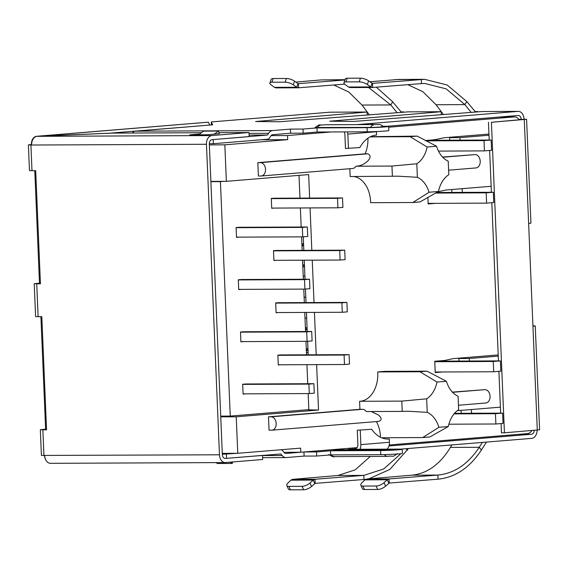 <?xml version="1.0" encoding="UTF-8"?>
<svg xmlns="http://www.w3.org/2000/svg" width="568" height="568" viewBox="0 0 568 568"><rect width="100%" height="100%" fill="white"/><g stroke="black" fill="none" stroke-linecap="round" stroke-linejoin="round"><path stroke-width="0.85" d="M532.919 325.819L535.248 325.94L532.94 326.259L528.63 223.437L530.938 223.117L526.586 119.266L491.419 122.29L504.434 432.816L501.473 432.83L501.082 423.565M387.248 126.259L518.179 115.496A4.118 2.861 -90.2 0 1 518.335 115.489A4.118 2.861 -90.2 0 1 521.211 119.379L526.586 119.266M491.419 122.29L521.218 119.607M488.459 122.297L489.197 140.033M489.637 150.463L491.391 192.268M491.824 202.698L498.455 360.9M498.896 371.33L500.649 413.135M504.434 432.816L539.6 429.791L535.248 325.94M476.545 111.995L476.531 111.562A8.236 5.723 -90.2 0 1 476.836 111.548A8.236 5.723 -90.2 0 1 478.377 111.846M402.478 112.315L402.464 111.882A8.236 5.723 -90.2 0 1 402.769 111.875A8.236 5.723 -90.2 0 1 404.31 112.166M475.26 112.095L475.246 111.669L476.531 111.562L474.912 111.569M475.182 111.669L474.422 112.159M475.246 111.669L466.782 101.537L464.88 104.611L471.191 112.421M401.193 112.414L401.178 111.988L402.464 111.882L400.845 111.889L402.769 111.875M401.115 111.988L400.355 112.478M401.178 111.988L392.708 101.857L390.812 104.931L397.117 112.741M407.824 84.675L422.848 91.689L436.046 104.739L443.501 114.622M372.395 83.354L424.686 79.328L398.587 79.442L369.931 81.757M424.686 79.328L447.186 85.015L466.782 101.537M333.757 84.994L348.78 92.009L361.979 105.059L369.434 114.942M344.996 79.676L321.346 79.903L295.864 82.076M376.343 87.174L392.708 101.857M436.046 104.739L464.88 104.611L446.178 88.864L424.708 83.453L421.463 83.588L421.293 79.477L395.42 79.584M361.979 105.059L390.812 104.931L368.561 87.493M298.321 83.673L344.89 79.981M372.48 83.354L372.068 83.248L372.48 83.354L372.651 87.465L421.463 83.588M298.413 83.673L298.001 83.567L298.413 83.673L298.583 87.784L344.655 84.128M348.454 87.025L350.009 87.571L372.651 87.465L370.79 86.932L348.454 87.025L345.245 84.618A6.177 2.009 19.2 0 1 343.959 82.651A6.177 2.009 19.2 0 1 345.962 81.898L359.175 81.842A6.177 2.009 19.2 0 1 367.34 84.518L370.79 86.932L372.068 83.248L368.625 80.841L367.34 84.518M343.959 82.651L345.245 78.973A6.177 2.009 19.2 0 1 347.24 78.221L360.453 78.164A6.177 2.009 19.2 0 1 368.625 80.841M274.387 87.344L275.934 87.891L298.583 87.784L296.723 87.252L274.387 87.344L271.17 84.937A6.177 2.009 19.2 0 1 269.892 82.971A6.177 2.009 19.2 0 1 271.887 82.218L285.108 82.161A6.177 2.009 19.2 0 1 293.273 84.838L296.723 87.252L298.001 83.567L294.551 81.16L293.273 84.838M269.892 82.971L271.177 79.293A6.177 2.009 19.2 0 1 273.173 78.54L286.386 78.483A6.177 2.009 19.2 0 1 294.551 81.16M368.802 478.845L389.875 469.416L408.513 448.493M365.636 479.328L363.974 479.491L363.804 475.38L383.698 468.962L400.838 453.711M286.797 485.576L288.374 489.02A6.177 2.428 -24.6 0 0 290.411 489.836L288.828 486.393A6.177 2.428 155.4 0 1 286.797 485.576A6.177 2.428 155.4 0 1 287.862 483.127L290.851 480.187L292.527 479.356L337.932 475.494L355.185 469.835L370.308 456.452M290.411 489.836L303.624 489.779A6.177 2.428 -24.6 0 0 311.541 486.471L315.162 483.375L363.974 479.491M315.162 483.375L314.991 479.257L363.804 475.38L337.932 475.494M292.527 479.356L314.991 479.257L313.188 480.088L314.764 483.531M311.541 486.471L309.965 483.027L313.188 480.088L290.851 480.187M309.965 483.027A6.177 2.428 155.4 0 1 302.048 486.336L303.624 489.779M288.828 486.393L302.048 486.336M364.478 489.517L362.895 486.073A6.177 2.428 155.4 0 1 360.865 485.257L362.441 488.7A6.177 2.428 -24.6 0 0 364.478 489.517L377.692 489.46A6.177 2.428 -24.6 0 0 385.608 486.151L389.229 483.056L438.042 479.172C455.273 477.454 469.722 467.741 481.387 450.041L486.485 442.081M360.865 485.257A6.177 2.428 155.4 0 1 361.93 482.8L364.919 479.861L366.594 479.037L411.999 475.175C427.278 473.549 440.079 464.297 450.41 447.421L451.887 444.929M389.229 483.056L389.059 478.938L437.871 475.061C454.301 473.428 468.089 464.177 479.243 447.293L482.367 442.422M366.594 479.037L389.059 478.938L387.255 479.768L388.831 483.212M385.608 486.151L384.032 482.708L387.255 479.768L364.919 479.861M384.032 482.708A6.177 2.428 155.4 0 1 376.115 486.016L377.692 489.46M362.895 486.073L376.115 486.016M39.511 283.382L38.333 283.538L40.427 283.602M45.632 429.387L44.453 429.55L46.548 429.607M209.755 124.953L208.314 122.177L36.671 136.284A8.236 5.914 85.3 0 1 37.005 136.27L109.752 133.175L209.762 125.074M208.442 122.177L37.005 136.327M45.568 459.498A8.236 5.914 85.3 0 1 44.467 455.55M31.645 144.52L31.417 144.52A8.236 5.914 85.3 0 1 36.671 136.284M524.065 119.145A8.236 5.723 89.8 0 0 518.314 111.371L482.239 111.541L353.807 121.424L329.71 121.204L441.194 111.718L441.322 114.793M441.3 111.704L408.172 111.861L279.74 121.744L255.643 121.524L367.12 112.038L367.255 115.112M367.233 112.024L330.185 112.187A8.236 5.723 89.8 0 0 329.873 112.201L211.296 121.942L212.666 124.832L135.518 131.172A8.236 5.723 89.8 0 0 132.223 133.026M518.314 111.371A8.236 5.723 89.8 0 0 518.009 111.385L370.144 123.54A8.236 5.914 -94.7 0 1 373.048 124.548M348.447 148.482L347.843 134.091L376.414 131.74L376.548 134.992A32.958 22.897 89.8 0 0 359.871 147.545L345.479 148.496L344.875 134.105A4.118 2.961 -94.7 0 0 344.329 131.904M347.531 131.89A8.236 5.914 85.3 0 1 347.843 134.091M290.404 129.113L290.575 133.224L272.718 134.694A4.118 2.861 -90.2 0 0 270.751 136.064L269.764 137.662A4.778 3.316 -90.2 0 1 267.478 139.252L213.376 143.697L213.206 139.586L267.464 135.028L249.082 135.113L267.464 135.028L268.607 133.324A8.236 5.723 -90.2 0 1 272.548 130.583L290.404 129.113L303 129.057L303.17 133.175L317.171 132.024L317.001 127.906L367.07 127.693A12.773 0.497 -2.4 0 0 380.922 127.211A12.773 0.497 -2.4 0 0 388.682 126.43A12.773 0.497 -2.4 0 0 384.785 126.238L383.286 126.245M211.424 124.932L211.296 121.942M317.171 132.024L367.24 131.804A12.773 0.497 -2.4 0 0 381.1 131.322A12.773 0.497 -2.4 0 0 388.86 130.541L388.682 126.43M303 129.057L317.001 127.906M290.575 133.224L303.17 133.175M213.376 143.697L209.315 143.718M381.313 126.522C388.76 126.472 377.528 127.395 370.542 127.409L315.141 127.509C321.034 123.093 318.03 125.812 325.038 124.754A6.383 4.438 89.8 0 0 324.797 124.768L377.834 124.541L324.797 124.768M537.094 430.132A8.236 5.723 -90.2 0 1 531.712 438.368L400.774 449.125M534.225 430.366A4.118 2.861 -90.2 0 1 531.541 434.25L519.031 434.307M388.952 445.972L531.541 434.25M387.049 449.153A8.236 5.914 -94.7 0 0 389.428 442.266L389.293 439.014L386.815 439.021M389.293 439.014A32.958 22.897 -90.2 0 1 388.058 439.064A32.958 22.897 -90.2 0 1 371.678 429.28L357.286 430.232L357.89 444.63A4.118 2.961 85.3 0 1 355.27 448.748A4.118 2.961 85.3 0 1 355.099 448.755L348.248 449.316L398.317 449.103A12.773 0.497 177.6 0 1 402.215 449.295A12.773 0.497 177.6 0 1 398.644 449.792A12.773 0.497 177.6 0 1 380.603 450.559L330.526 450.772L316.532 451.929L316.703 456.04L304.107 456.09L303.937 451.986M371.678 429.28L357.286 430.232M389.428 442.266L360.857 444.616L360.254 430.225M355.128 449.288L355.433 448.727M360.857 444.616A8.236 5.914 85.3 0 1 360.013 449.267M402.215 449.295L402.392 453.406A12.773 0.497 177.6 0 1 398.814 453.903A12.773 0.497 177.6 0 1 380.773 454.67L330.704 454.89L330.526 450.772M330.704 454.89L316.703 456.04M332.855 450.353L385.885 450.126L394.604 449.615L339.998 449.764L332.855 450.353M300.713 452.249L286.08 453.449A4.118 2.861 -90.2 0 1 285.924 453.456A4.118 2.861 -90.2 0 1 284.007 452.412L282.892 450.985A4.778 3.316 89.8 0 0 280.67 449.771L280.67 449.771M304.022 451.979L316.532 451.929M222.322 454.244L237.68 453.3M230.09 462.175L232.291 463.438L217.473 463.502L215.918 462.608M232.695 461.961L232.291 463.438M226.391 454.23L226.568 458.34L280.833 453.974L282.111 455.486A8.236 5.723 89.8 0 0 285.945 457.574A8.236 5.723 89.8 0 0 286.251 457.56L304.107 456.09M28.4 144.904L29.479 170.606L35.699 170.719L40.442 283.822L34.215 283.716L35.599 316.617L41.819 316.724L46.562 429.834L40.335 429.72L41.414 455.43L219.475 454.798L206.461 144.272L31.659 145.025L28.4 144.904L31.417 144.52M40.335 429.72L45.625 429.16M34.215 283.716L39.504 283.148M219.475 454.798A8.236 5.723 89.8 0 0 225.226 462.565A8.236 5.723 89.8 0 0 225.531 462.551L262.679 459.498L262.508 455.387L225.361 458.44A4.118 2.861 -90.2 0 1 225.205 458.447A4.118 2.861 -90.2 0 1 222.329 454.563L209.315 144.031A4.118 2.861 -90.2 0 1 211.999 139.685L249.146 136.632L248.976 132.522L211.829 135.574L37.026 136.327A8.236 5.723 -90.2 0 0 31.659 145.025M206.461 144.272A8.236 5.723 -90.2 0 1 211.829 135.574M219.312 133.608L207.59 134.765L189.811 134.843L199.808 134.02M248.976 132.522L218.957 132.649M201.477 132.727L112.216 133.111L37.026 136.327M44.673 455.55A8.236 5.723 89.8 0 0 50.424 463.318L225.226 462.565M219.39 133.799L218.361 131.059L203.543 131.123L198.8 134.808M214.285 134.218L218.361 131.059M268.494 416.827L271.085 416.82A6.695 4.807 85.3 0 1 276.176 423.48A6.695 4.807 85.3 0 1 271.909 430.175A6.695 4.807 85.3 0 1 271.646 430.182L269.054 430.196L268.494 416.827L359.927 409.315L359.587 401.292A26.781 18.609 89.8 0 0 377.713 371.941L419.93 371.763L437.012 382.058A26.781 18.609 -90.2 0 1 426.66 398.821L401.81 401.107L359.587 401.292M271.909 430.175L378.884 421.371C381.909 420.178 381.81 418.076 378.593 415.059L372.005 411.914M271.085 416.82L362.519 409.301A6.695 4.807 85.3 0 1 366.225 411.544L402.236 411.395L401.81 401.107M257.836 162.647L260.428 162.64A6.695 4.807 85.3 0 1 265.526 169.299A6.695 4.807 85.3 0 1 261.259 175.995A6.695 4.807 85.3 0 1 260.989 176.002L258.397 176.016L257.836 162.647L365.075 153.836A26.781 18.609 89.8 0 0 367.929 138.209M349.838 168.71L350.165 176.52L398.431 176.194L417.373 177.294A26.781 18.609 -90.2 0 1 429.053 192.247L412.837 202.513L419.979 201.924L438.453 191.473A26.781 18.609 -90.2 0 1 448.805 174.717L448.237 161.184A26.781 18.609 -90.2 0 1 436.558 146.232L427.157 147.006A26.781 18.609 -90.2 0 1 416.805 163.769L391.955 166.055L355.937 166.211C360.219 166.069 364.223 164.287 367.936 160.879C370.883 157.4 370.79 155.043 367.673 153.821L365.075 153.836M402.236 411.395L408.278 411.246L427.228 412.354A26.781 18.609 -90.2 0 1 438.908 427.299L448.308 426.532A26.781 18.609 -90.2 0 1 458.653 409.769L458.092 396.237A26.781 18.609 -90.2 0 1 446.412 381.284L427.072 371.174L419.93 371.763M438.908 427.299L422.691 437.566L429.834 436.984L448.308 426.532M436.558 146.232L417.224 136.121L370.542 136.668M45.639 429.614L40.91 316.731M39.49 283.382L34.79 170.719M220.753 416.862L236.231 416.798L237.765 453.3L222.28 453.363M209.351 144.897L224.836 144.826L226.362 181.334L210.884 181.398M237.765 453.3L300.628 448.131L300.799 452.242L357.094 447.62M447.854 151.052L439.852 151.088M425.503 140.665L435.493 139.586L444.02 137.747L488.949 134.055M388.718 127.232L513.962 116.937A10.302 7.157 -90.2 0 1 514.352 116.916A10.302 7.157 -90.2 0 1 519.315 119.763M331.158 131.961L287.522 135.546L287.699 139.664L224.836 144.826M226.362 181.334L308.658 174.568L309.638 198.076M310.057 207.924L311.832 250.31M312.244 260.158L314.019 302.545M314.431 312.393L316.206 354.78M316.624 364.628L318.527 410.032L236.231 416.798M389.215 444.978L527.239 433.632A10.302 7.157 -90.2 0 0 531.939 430.551M459.306 424.154L451.297 424.19M457.325 410.692L500.394 407.157M457.112 371.919L449.11 371.955M442.543 371.983L435.223 372.58L434.747 361.269L444.751 360.446L453.278 358.614L498.207 354.922M450.048 203.287L442.039 203.323M435.471 203.351L428.158 203.947L427.874 197.288M437.892 191.771L446.207 189.982L491.135 186.29M380.461 437.239A26.781 18.609 89.8 0 0 376.406 421.584M427.072 371.174L384.855 371.358L377.713 371.941M452.405 392.112L484.98 389.641A6.695 4.807 85.3 0 1 490.063 396.116A6.695 4.807 85.3 0 1 485.81 402.996L458.468 405.24M412.837 202.513L370.62 202.698A26.781 18.609 89.8 0 0 353.637 176.506M442.55 157.059L475.125 154.581A6.695 4.807 85.3 0 1 480.216 161.063A6.695 4.807 85.3 0 1 475.956 167.936L448.613 170.187M318.527 410.032L306.663 409.798M261.117 139.778L287.699 139.664M300.799 452.242L283.936 452.32M271.071 135.617L287.522 135.546M308.211 354.815L307.643 341.29M307.231 331.478L306.436 312.428M306.017 302.581L305.456 289.055M305.044 279.243L304.242 260.194M303.83 250.346L303.262 236.821M362.519 409.301L359.927 409.315M306.443 352.664L308.112 352.522M427.228 412.354L426.66 398.821M446.412 381.284L437.012 382.058M438.453 191.473L429.053 192.247M416.805 163.769L417.373 177.294M391.955 166.055L392.389 176.336M355.937 166.211A6.695 4.807 85.3 0 1 352.692 168.476L261.259 175.995M422.691 437.566L381.568 437.743M370.123 136.881L410.082 136.703L427.157 147.006M410.082 136.703L417.224 136.121M224.104 181.341L220.427 181.639L230.253 416.081L220.718 416.124M220.427 181.639L210.898 181.682M230.253 416.081L308.829 409.62L308.154 393.574M307.742 383.72L306.947 364.67M306.535 354.822L305.967 341.34M305.556 331.485L304.753 312.435M304.341 302.588L303.781 289.105M303.362 279.25L302.566 260.201M302.155 250.353L301.587 236.87M301.175 227.015L300.38 207.966M299.961 198.118L299.009 175.356M283.311 354.922L277.873 355.106L278.284 364.983L280.656 364.784M248.117 383.982L242.678 384.209L243.097 394.078L246.022 393.837M243.828 341.602L240.903 341.844L240.491 331.975L245.93 331.748M241.549 227.278L236.111 227.505L236.522 237.374L239.455 237.133M276.744 198.218L271.305 198.402L271.717 208.279L274.088 208.08M278.931 250.452L273.492 250.637L273.911 260.513L276.275 260.314M243.736 279.513L238.304 279.74L238.716 289.609L241.641 289.368M281.124 302.687L275.686 302.872L276.098 312.748L278.462 312.549M306.28 348.78L307.948 348.645M305.399 327.807L307.075 327.665M302.765 264.88L304.434 264.738M301.885 243.899L303.553 243.764M243.132 331.755L311.704 331.464L312.102 340.921L307.103 341.332L306.706 331.868L311.704 331.464M306.706 331.868L240.498 332.159M240.896 341.616L307.103 341.332M305.002 318.243L306.67 318.016M273.506 250.864L339.714 250.58L340.111 260.037L273.897 260.329M275.579 250.467L344.712 250.168L339.714 250.58M340.111 260.037L345.11 259.633L344.712 250.168M301.963 245.852L303.631 245.624M301.935 245.12L303.603 244.893M271.312 198.63L337.52 198.346L337.917 207.803L271.71 208.094M273.393 198.232L342.525 197.934L337.52 198.346M337.917 207.803L342.916 207.398L342.525 197.934M279.96 354.936L349.093 354.638L349.483 364.095L344.485 364.507L344.087 355.05L349.093 354.638M344.087 355.05L277.88 355.334M278.277 364.798L344.485 364.507M305.485 329.76L307.153 329.532M305.449 329.035L307.118 328.808M240.946 279.52L309.517 279.229L309.915 288.686L304.917 289.098L304.519 279.641L309.517 279.229M304.519 279.641L238.311 279.925M238.702 289.382L304.917 289.098M303.241 276.289L304.909 276.062M302.843 266.832L304.512 266.605M302.815 266.101L304.483 265.874M245.326 383.989L313.898 383.698L314.289 393.155L309.29 393.567L308.893 384.103L313.898 383.698M308.893 384.103L242.685 384.394M243.083 393.851L309.29 393.567M306.358 350.74L308.026 350.513M306.329 350.009L307.998 349.781M277.766 302.701L346.899 302.403L347.296 311.86L342.298 312.272L341.9 302.815L346.899 302.403M341.9 302.815L275.693 303.099M276.091 312.563L342.298 312.272M304.121 297.27L305.79 297.043M238.759 227.285L307.331 226.994L307.721 236.451L302.723 236.863L302.325 227.406L307.331 226.994M302.325 227.406L236.118 227.69M236.515 237.147L302.723 236.863M449.728 140.204L449.629 137.676L459.995 137.633L488.998 135.248M451.801 189.52L451.922 192.438M462.288 192.396L462.132 188.675M460.101 140.161L459.995 137.633M449.629 137.676L449.607 137.286M425.879 140.864L484 140.608L491.142 140.026L491.576 150.307L484.433 150.896L438.475 151.095M491.142 140.026L426.745 140.303M435.478 193.063L486.194 192.843L493.336 192.261L436.522 192.502M493.336 192.261L493.762 202.542L486.62 203.131L428.13 203.379M484.433 150.896L484 140.608M486.194 192.843L486.62 203.131M458.987 361.07L458.88 358.543L469.253 358.5L498.257 356.115M461.053 410.387L461.18 413.305M471.546 413.255L471.39 409.535M469.36 361.021L469.253 358.5M458.88 358.543L458.866 358.152M434.769 361.731L493.258 361.475L500.401 360.893L500.834 371.174L493.691 371.756L435.202 372.012M500.401 360.893L436.004 361.17M454.059 413.887L495.452 413.71L502.595 413.128L454.528 413.334M502.595 413.128L503.021 423.409L495.878 423.991L448.876 424.197M493.691 371.756L493.258 361.475M495.452 413.71L495.878 423.991M524.278 119.585L528.63 223.437M532.94 326.259L537.293 430.111M321.346 79.903L344.954 79.804M360.453 78.164L359.175 81.842M347.24 78.221L345.962 81.898M286.386 78.483L285.108 82.161M273.173 78.54L271.887 82.218M407.32 450.36L406.021 448.699M481.387 450.041L479.243 447.293L450.41 447.421M438.042 479.172L437.871 475.061L411.999 475.175M329.873 112.201L367.12 112.038M408.172 111.861L441.194 111.718M482.239 111.541L518.009 111.385M357.024 124.619L370.144 123.54M519.024 119.386L521.211 119.379M367.07 127.693L367.24 131.804M135.518 131.172L272.548 130.583M383.677 126.628C379.268 123.49 380.567 125.017 378.068 124.527A6.383 4.438 89.8 0 0 377.834 124.541M325.279 124.768A6.383 4.438 89.8 0 0 325.038 124.754L378.068 124.527M320.799 125.095A6.383 4.438 89.8 0 0 317.512 127.637M370.542 127.409A6.383 4.438 -90.2 0 1 373.829 124.868M249.011 133.409L268.607 133.324M380.773 454.67L380.603 450.559M339.998 449.764A2.265 1.576 -90.2 0 1 339.969 450.325M387.724 456.367A6.383 4.438 -90.2 0 1 387.482 456.381A6.383 4.438 -90.2 0 1 384.408 454.613M331.4 454.883A6.383 4.438 89.8 0 0 334.453 456.608A6.383 4.438 89.8 0 0 334.694 456.601M282.111 455.486L262.515 455.571M30.92 145.025L31.993 170.734M42.856 429.848L43.935 455.557M36.735 283.837L38.113 316.745M260.428 162.64L367.673 153.821M513.962 116.937L499.975 116.994M452.582 392.303L484.98 389.641M442.728 157.244L475.125 154.581M474.898 111.562L476.836 111.548M397.38 453.626C391.537 458.035 394.263 455.351 387.482 456.381L334.453 456.608C333.885 457.283 332.017 456.58 328.844 454.506M262.601 457.673L285.945 457.574M500.167 116.98L514.352 116.916"/></g></svg>
